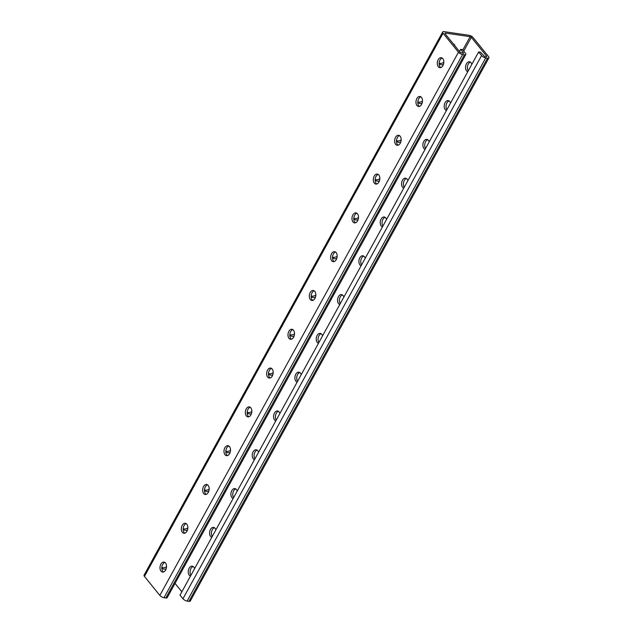 <?xml version="1.0" encoding="UTF-8"?>
<svg xmlns="http://www.w3.org/2000/svg" width="633" height="633" viewBox="0 0 633 633"><rect width="100%" height="100%" fill="white"/><g stroke="black" fill="none" stroke-linecap="round" stroke-linejoin="round"><path stroke-width="0.95" d="M488.929 57.84L190.311 601.018A3.371 1.313 -151.2 0 1 188.951 601.35L187.115 601.081A3.371 1.313 -151.2 0 1 182.961 598.755L180.017 595.123L478.635 51.946L481.578 55.577A3.371 1.313 28.8 0 0 485.733 57.904L487.56 58.173A3.371 1.313 28.8 0 0 488.929 57.84A3.371 1.313 28.8 0 0 488.549 56.59L473.152 37.6A3.371 1.313 28.8 0 0 468.998 35.274L444.05 31.65A3.371 1.313 28.8 0 0 442.689 31.982A3.371 1.313 28.8 0 0 443.068 33.233L458.466 52.223A3.371 1.313 28.8 0 0 462.612 54.549L464.448 54.818A3.371 1.313 28.8 0 0 465.817 54.485A3.371 1.313 28.8 0 0 465.437 53.235L462.494 49.603L460.658 49.334L459.479 51.479M478.635 51.946L480.471 52.215L484.601 56.511L486.429 56.772L486.714 56.321L471.316 37.331L470.129 36.667L445.181 33.043L444.904 33.502L460.294 52.484L463.712 53.322L460.658 49.334M471.83 64.313A5.048 3.22 -81.7 0 0 469.528 61.789A5.048 3.22 -81.7 0 0 466.426 63.854A5.048 3.22 -81.7 0 0 467.763 71.711M450.506 103.116A5.048 3.22 -81.7 0 0 448.196 100.584A5.048 3.22 -81.7 0 0 445.094 102.649A5.048 3.22 -81.7 0 0 446.439 110.514M429.174 141.911A5.048 3.22 -81.7 0 0 426.871 139.387A5.048 3.22 -81.7 0 0 423.77 141.452A5.048 3.22 -81.7 0 0 425.107 149.309M407.842 180.714A5.048 3.22 -81.7 0 0 405.539 178.182A5.048 3.22 -81.7 0 0 402.438 180.247A5.048 3.22 -81.7 0 0 403.775 188.112M386.518 219.509A5.048 3.22 -81.7 0 0 384.207 216.984A5.048 3.22 -81.7 0 0 381.106 219.05A5.048 3.22 -81.7 0 0 382.451 226.907M365.186 258.311A5.048 3.22 -81.7 0 0 362.883 255.779A5.048 3.22 -81.7 0 0 359.781 257.845A5.048 3.22 -81.7 0 0 361.119 265.702M343.854 297.106A5.048 3.22 -81.7 0 0 341.551 294.574A5.048 3.22 -81.7 0 0 338.449 296.648A5.048 3.22 -81.7 0 0 339.786 304.505M322.529 335.901A5.048 3.22 -81.7 0 0 320.219 333.377A5.048 3.22 -81.7 0 0 317.117 335.443A5.048 3.22 -81.7 0 0 318.462 343.3M301.197 374.704A5.048 3.22 -81.7 0 0 298.895 372.172A5.048 3.22 -81.7 0 0 295.785 374.238A5.048 3.22 -81.7 0 0 297.13 382.103M279.865 413.499A5.048 3.22 -81.7 0 0 277.563 410.975A5.048 3.22 -81.7 0 0 274.461 413.04A5.048 3.22 -81.7 0 0 275.798 420.898M258.533 452.302A5.048 3.22 -81.7 0 0 256.23 449.77A5.048 3.22 -81.7 0 0 253.129 451.835A5.048 3.22 -81.7 0 0 254.466 459.7M237.209 491.097A5.048 3.22 -81.7 0 0 234.906 488.573A5.048 3.22 -81.7 0 0 231.797 490.638A5.048 3.22 -81.7 0 0 233.142 498.495M215.877 529.9A5.048 3.22 -81.7 0 0 213.574 527.368A5.048 3.22 -81.7 0 0 210.472 529.433A5.048 3.22 -81.7 0 0 211.81 537.298M194.545 568.695A5.048 3.22 -81.7 0 0 192.242 566.171A5.048 3.22 -81.7 0 0 189.14 568.236A5.048 3.22 -81.7 0 0 190.478 576.093M175.04 583.397L181.845 591.792M453.363 43.93A5.048 3.355 -39 0 1 454.439 44.674A5.048 3.355 -39 0 1 454.945 45.885M443.424 64.479A5.048 3.355 -39 0 1 439.547 63.838A5.048 3.355 -39 0 1 439.144 63.071M422.092 103.274A5.048 3.355 -39 0 1 418.223 102.641A5.048 3.355 -39 0 1 417.812 101.866M400.768 142.077A5.048 3.355 -39 0 1 396.891 141.436A5.048 3.355 -39 0 1 396.48 140.668M379.436 180.872A5.048 3.355 -39 0 1 375.559 180.231A5.048 3.355 -39 0 1 375.155 179.463M358.104 219.675A5.048 3.355 -39 0 1 354.235 219.034A5.048 3.355 -39 0 1 353.823 218.258M336.772 258.47A5.048 3.355 -39 0 1 332.903 257.829A5.048 3.355 -39 0 1 332.491 257.061M315.448 297.273A5.048 3.355 -39 0 1 311.571 296.632A5.048 3.355 -39 0 1 311.167 295.856M294.116 336.068A5.048 3.355 -39 0 1 290.246 335.427A5.048 3.355 -39 0 1 289.835 334.659M272.783 374.871A5.048 3.355 -39 0 1 268.914 374.23A5.048 3.355 -39 0 1 268.503 373.454M251.459 413.665A5.048 3.355 -39 0 1 247.582 413.025A5.048 3.355 -39 0 1 247.171 412.257M230.127 452.46A5.048 3.355 -39 0 1 226.25 451.827A5.048 3.355 -39 0 1 225.846 451.052M208.795 491.263A5.048 3.355 -39 0 1 204.926 490.622A5.048 3.355 -39 0 1 204.514 489.855M187.471 530.058A5.048 3.355 -39 0 1 183.594 529.425A5.048 3.355 -39 0 1 183.182 528.65A5.048 3.355 -39 0 0 187.859 527.914M166.139 568.861A5.048 3.355 -39 0 1 162.262 568.22A5.048 3.355 -39 0 1 161.858 567.453M440.774 67.604A5.048 3.22 98.3 0 1 440.014 60.016A5.048 3.22 98.3 0 1 442.166 58.03M419.45 106.399A5.048 3.22 98.3 0 1 418.682 98.819A5.048 3.22 98.3 0 1 420.834 96.833M398.117 145.202A5.048 3.22 98.3 0 1 397.35 137.614A5.048 3.22 98.3 0 1 399.51 135.628M376.785 183.997A5.048 3.22 98.3 0 1 376.026 176.417A5.048 3.22 98.3 0 1 378.178 174.423M355.461 222.8A5.048 3.22 98.3 0 1 354.694 215.212A5.048 3.22 98.3 0 1 356.846 213.226M334.129 261.595A5.048 3.22 98.3 0 1 333.362 254.015A5.048 3.22 98.3 0 1 335.514 252.021M312.797 300.398A5.048 3.22 98.3 0 1 312.029 292.81A5.048 3.22 98.3 0 1 314.19 290.824M291.465 339.193A5.048 3.22 98.3 0 1 290.705 331.605A5.048 3.22 98.3 0 1 292.857 329.619M270.141 377.996A5.048 3.22 98.3 0 1 269.373 370.408A5.048 3.22 98.3 0 1 271.525 368.422M248.809 416.791A5.048 3.22 98.3 0 1 248.041 409.203A5.048 3.22 98.3 0 1 250.201 407.217M227.476 455.586A5.048 3.22 98.3 0 1 226.717 448.006A5.048 3.22 98.3 0 1 228.869 446.02M206.152 494.389A5.048 3.22 98.3 0 1 205.385 486.801A5.048 3.22 98.3 0 1 207.537 484.815M184.82 533.184A5.048 3.22 98.3 0 1 184.053 525.604A5.048 3.22 98.3 0 1 186.213 523.618M163.488 571.987A5.048 3.22 98.3 0 1 162.728 564.399A5.048 3.22 98.3 0 1 164.881 562.413M465.817 54.485L167.199 597.663A3.371 1.313 -151.2 0 1 165.838 597.995L464.448 54.818M442.689 31.982L144.071 575.16A3.371 1.313 -151.2 0 0 144.451 576.41L159.848 595.4A3.371 1.313 -151.2 0 0 164.002 597.726L165.838 597.995M438.178 59.755A5.048 3.22 -81.7 0 0 437.427 64.764A5.048 3.22 -81.7 0 0 439.824 67.684A5.048 3.22 -81.7 0 0 443.741 63.15A5.048 3.22 -81.7 0 0 441.28 57.69A5.048 3.22 -81.7 0 0 438.178 59.755M416.846 98.55A5.048 3.22 -81.7 0 0 416.103 103.567A5.048 3.22 -81.7 0 0 418.5 106.479A5.048 3.22 -81.7 0 0 422.409 101.945A5.048 3.22 -81.7 0 0 419.948 96.485A5.048 3.22 -81.7 0 0 416.846 98.55M395.514 137.353A5.048 3.22 -81.7 0 0 394.77 142.362A5.048 3.22 -81.7 0 0 397.168 145.281A5.048 3.22 -81.7 0 0 401.077 140.748A5.048 3.22 -81.7 0 0 398.616 135.28A5.048 3.22 -81.7 0 0 395.514 137.353M374.19 176.148A5.048 3.22 -81.7 0 0 373.438 181.157A5.048 3.22 -81.7 0 0 375.836 184.076A5.048 3.22 -81.7 0 0 379.753 179.543A5.048 3.22 -81.7 0 0 377.292 174.083A5.048 3.22 -81.7 0 0 374.19 176.148M352.858 214.943A5.048 3.22 -81.7 0 0 352.114 219.96A5.048 3.22 -81.7 0 0 354.512 222.879A5.048 3.22 -81.7 0 0 358.42 218.338A5.048 3.22 -81.7 0 0 355.96 212.878A5.048 3.22 -81.7 0 0 352.858 214.943M331.526 253.746A5.048 3.22 -81.7 0 0 330.782 258.755A5.048 3.22 -81.7 0 0 333.18 261.674A5.048 3.22 -81.7 0 0 337.088 257.14A5.048 3.22 -81.7 0 0 334.628 251.681A5.048 3.22 -81.7 0 0 331.526 253.746M310.202 292.541A5.048 3.22 -81.7 0 0 309.45 297.557A5.048 3.22 -81.7 0 0 311.847 300.477A5.048 3.22 -81.7 0 0 315.756 295.935A5.048 3.22 -81.7 0 0 313.303 290.476A5.048 3.22 -81.7 0 0 310.202 292.541M288.87 331.344A5.048 3.22 -81.7 0 0 288.118 336.352A5.048 3.22 -81.7 0 0 290.523 339.272A5.048 3.22 -81.7 0 0 294.432 334.738A5.048 3.22 -81.7 0 0 291.971 329.279A5.048 3.22 -81.7 0 0 288.87 331.344M267.537 370.139A5.048 3.22 -81.7 0 0 266.794 375.155A5.048 3.22 -81.7 0 0 269.191 378.067A5.048 3.22 -81.7 0 0 273.1 373.533A5.048 3.22 -81.7 0 0 270.639 368.074A5.048 3.22 -81.7 0 0 267.537 370.139M246.205 408.942A5.048 3.22 -81.7 0 0 245.462 413.95A5.048 3.22 -81.7 0 0 247.859 416.87A5.048 3.22 -81.7 0 0 251.768 412.336A5.048 3.22 -81.7 0 0 249.315 406.877A5.048 3.22 -81.7 0 0 246.205 408.942M224.881 447.737A5.048 3.22 -81.7 0 0 224.129 452.753A5.048 3.22 -81.7 0 0 226.535 455.665A5.048 3.22 -81.7 0 0 230.444 451.131A5.048 3.22 -81.7 0 0 227.983 445.672A5.048 3.22 -81.7 0 0 224.881 447.737M203.549 486.54A5.048 3.22 -81.7 0 0 202.805 491.548A5.048 3.22 -81.7 0 0 205.203 494.468A5.048 3.22 -81.7 0 0 209.112 489.934A5.048 3.22 -81.7 0 0 206.651 484.474A5.048 3.22 -81.7 0 0 203.549 486.54M182.217 525.335A5.048 3.22 -81.7 0 0 181.473 530.351A5.048 3.22 -81.7 0 0 183.871 533.263A5.048 3.22 -81.7 0 0 187.779 528.729A5.048 3.22 -81.7 0 0 185.327 523.269A5.048 3.22 -81.7 0 0 182.217 525.335M160.893 564.138A5.048 3.22 -81.7 0 0 160.141 569.146A5.048 3.22 -81.7 0 0 162.539 572.066A5.048 3.22 -81.7 0 0 166.455 567.532A5.048 3.22 -81.7 0 0 163.994 562.064A5.048 3.22 -81.7 0 0 160.893 564.138M453.726 44.088A5.048 3.355 -39 0 1 453.806 44.484M443.812 62.335A5.048 3.355 -39 0 1 439.144 63.031M422.48 101.13A5.048 3.355 -39 0 1 417.812 101.834M401.156 139.933A5.048 3.355 -39 0 1 396.487 140.629M379.824 178.728A5.048 3.355 -39 0 1 375.155 179.432M358.492 217.53A5.048 3.355 -39 0 1 353.823 218.227M337.167 256.325A5.048 3.355 -39 0 1 332.499 257.022M315.835 295.128A5.048 3.355 -39 0 1 311.167 295.825M294.503 333.923A5.048 3.355 -39 0 1 289.835 334.62M273.179 372.726A5.048 3.355 -39 0 1 268.503 373.423M251.847 411.521A5.048 3.355 -39 0 1 247.179 412.218M230.515 450.324A5.048 3.355 -39 0 1 225.846 451.02M209.183 489.119A5.048 3.355 -39 0 1 204.514 489.815M166.526 566.717A5.048 3.355 -39 0 1 161.858 567.413M470.414 62.129A5.048 3.22 -81.7 0 0 468.262 64.123A5.048 3.22 -81.7 0 0 468.222 70.888M449.09 100.932A5.048 3.22 -81.7 0 0 446.93 102.918A5.048 3.22 -81.7 0 0 446.89 109.683M427.758 139.727A5.048 3.22 -81.7 0 0 425.605 141.713A5.048 3.22 -81.7 0 0 425.558 148.486M406.426 178.53A5.048 3.22 -81.7 0 0 404.273 180.516A5.048 3.22 -81.7 0 0 404.234 187.281M385.093 217.325A5.048 3.22 -81.7 0 0 382.941 219.311A5.048 3.22 -81.7 0 0 382.902 226.084M363.769 256.128A5.048 3.22 -81.7 0 0 361.609 258.114A5.048 3.22 -81.7 0 0 361.57 264.879M342.437 294.923A5.048 3.22 -81.7 0 0 340.285 296.909A5.048 3.22 -81.7 0 0 340.245 303.674M321.105 333.726A5.048 3.22 -81.7 0 0 318.953 335.712A5.048 3.22 -81.7 0 0 318.913 342.477M299.781 372.521A5.048 3.22 -81.7 0 0 297.621 374.507A5.048 3.22 -81.7 0 0 297.581 381.272M278.449 411.315A5.048 3.22 -81.7 0 0 276.297 413.309A5.048 3.22 -81.7 0 0 276.257 420.075M257.117 450.118A5.048 3.22 -81.7 0 0 254.964 452.104A5.048 3.22 -81.7 0 0 254.925 458.87M235.792 488.913A5.048 3.22 -81.7 0 0 233.632 490.907A5.048 3.22 -81.7 0 0 233.593 497.673M214.46 527.716A5.048 3.22 -81.7 0 0 212.308 529.702A5.048 3.22 -81.7 0 0 212.261 536.467M193.128 566.511A5.048 3.22 -81.7 0 0 190.976 568.497A5.048 3.22 -81.7 0 0 190.937 575.27M182.961 598.755L481.578 55.577M486.46 56.78L486.714 56.321M463.728 51.131L471.316 37.331M462.81 49.991L470.129 36.667M444.92 33.525L445.181 33.043M463.348 53.425L463.601 52.966M164.002 597.726L462.612 54.549M159.848 595.4L458.466 52.223M144.451 576.41L443.068 33.233M188.951 601.35L487.56 58.173M187.115 601.081L485.733 57.904"/></g></svg>
